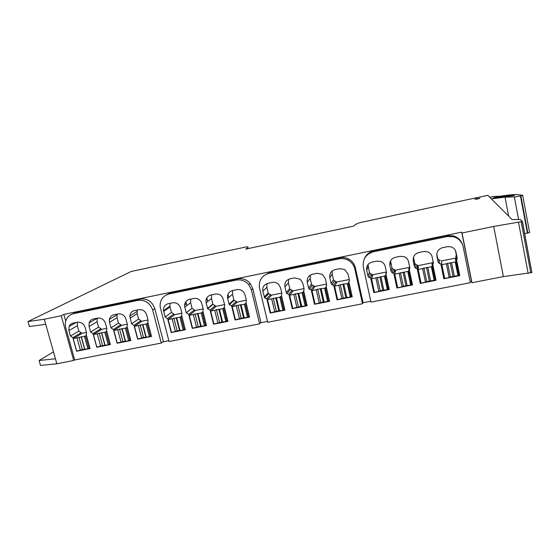 <?xml version="1.0" encoding="UTF-8"?>
<svg xmlns="http://www.w3.org/2000/svg" width="560" height="560" viewBox="0 0 560 560"><rect width="100%" height="100%" fill="white"/><g stroke="black" fill="none" stroke-linecap="round" stroke-linejoin="round"><path stroke-width="0.84" d="M28 321.545L29.421 326.543L45.724 324.31L44.296 319.242L28 321.545L131.222 271.467L246.645 246.827C248.213 246.855 248.535 247.191 247.611 247.835L245.721 249.102L353.934 226.051L355.348 224.469L359.513 222.726L487.816 195.335L512.127 219.583L520.212 219.464L522.424 221.48L493.696 226.443L462.035 232.981L471.954 282.737L503.384 276.598L531.895 272.573L522.326 221.592M39.102 360.507L40.509 365.435L56.847 363.783L55.44 358.785L39.102 360.507L53.487 351.869M74.676 359.842L73.689 360.493L61.229 315.742L44.296 319.242M61.229 315.742L63.868 314.391L461.72 232.155L462.035 232.981M477.197 198.59L479.899 198.345L477.54 199.017L474.852 199.255L477.197 198.59M470.162 281.799L471.562 281.526L471.954 282.737M162.673 341.922L168.833 340.718M260.47 322.798L267.505 321.426M362.824 302.785L370.811 301.224M73.689 360.493L56.847 363.783M522.431 221.515L531.895 272.573M76.013 312.431L75.544 312.529M74.452 313.25L73.073 313.537M45.724 324.31L55.44 358.785M493.696 226.443L503.384 276.598M518.546 222.467L528.157 273.441M63.868 314.391L65.73 321.083M461.72 232.155L471.562 281.526M362.488 303.758L354.795 268.912C353.829 264.957 351.533 262.003 347.914 260.043C345.135 258.657 342.23 258.258 339.199 258.846L268.912 273.35C261.618 275.653 258.503 280.63 259.567 288.288L267.708 322.273L362.488 303.758L362.985 302.323L355.355 267.757C354.396 263.837 352.128 260.904 348.537 258.965C345.772 257.586 342.895 257.187 339.892 257.775L270.172 272.181L263.809 275.723M161.28 343.056L152.67 310.03C150.052 302.883 145.124 299.67 137.865 300.398L73.724 313.635C70.273 314.433 67.788 316.428 66.269 319.627C65.163 322.182 64.988 324.877 65.744 327.712L74.711 359.968L161.28 343.056L163.345 341.376L154.812 308.602C152.222 301.511 147.329 298.326 140.126 299.047L76.454 312.2L72.373 314.006M259.581 323.855L251.405 289.947L248.745 284.648C245.322 280.805 241.143 279.293 236.215 280.098L169.106 293.951C162.806 295.813 159.824 300.111 160.16 306.845L169.043 341.537L259.581 323.855L260.897 322.294L252.791 288.645L250.159 283.388C246.757 279.58 242.613 278.082 237.727 278.88L171.129 292.642L166.327 294.91M462.525 244.643C460.999 240.149 457.912 237.216 453.278 235.83L446.95 235.655L373.877 250.754C369.383 251.825 366.24 254.443 364.441 258.615M447.16 236.565L373.464 251.769C365.799 254.17 362.425 259.308 363.349 267.176L371 302.092L470.337 282.688L463.183 246.862C461.93 241.71 458.717 238.329 453.537 236.74L447.16 236.565L446.95 235.655M339.731 268.674L335.069 269.626C331.058 270.872 329.308 273.574 329.826 277.718L331.149 283.584L332.052 284.907L333.725 285.25L337.022 299.845L352.219 296.849L348.866 281.771L349.342 279.923L348.026 274.036L344.631 269.458L339.731 268.674M317.044 273.308L312.431 274.246C308.462 275.485 306.747 278.166 307.279 282.289L308.616 288.113L309.386 289.331L311.185 289.779L314.517 304.283L329.567 301.315L326.165 286.335L326.627 284.494L325.297 278.635L322.322 274.344L317.044 273.308M294.588 277.893L290.024 278.824C286.097 280.049 284.41 282.709 284.956 286.811L286.314 292.607L286.93 293.685L288.862 294.259L292.243 308.679L307.139 305.739L303.688 290.843L304.136 289.016L302.792 283.199L300.286 279.265L294.588 277.893M272.363 282.429L267.841 283.353C263.956 284.564 262.29 287.21 262.857 291.291L264.705 297.962L266.77 298.69L270.193 313.033L284.935 310.121L281.442 295.316L281.883 293.496L280.518 287.707L278.502 284.221C276.717 282.625 274.673 282.023 272.363 282.429M138.789 309.701L134.533 310.569C131.761 311.304 130.193 313.124 129.843 316.029L131.53 323.75L133.98 325.346L137.648 339.185L151.515 336.448L147.77 322.161L148.127 320.411L146.664 314.825C145.271 311.031 142.646 309.323 138.789 309.701M118.09 313.922L113.876 314.783C111.44 315.392 109.928 316.939 109.354 319.424L109.473 322.364L110.964 327.887L113.4 329.476L117.103 343.238L130.844 340.529L127.057 326.319L127.4 324.583L125.923 319.032C124.523 315.252 121.912 313.551 118.09 313.922M97.594 318.108L93.422 318.962C91.273 319.473 89.838 320.789 89.124 322.896L89.096 326.487L90.594 331.982L93.016 333.564L96.761 347.249L110.362 344.568L106.54 330.435L106.876 328.713L105.385 323.19C103.978 319.431 101.381 317.744 97.594 318.108M77.294 322.252L73.164 323.099C71.26 323.533 69.916 324.646 69.118 326.438L68.908 330.582L70.427 336.042L72.835 337.617L76.608 351.225L90.083 348.572L86.226 334.516L86.548 332.801L85.043 327.313C83.629 323.575 81.046 321.888 77.294 322.252M236.95 289.66L232.498 290.563C228.683 291.767 227.066 294.385 227.654 298.417L229.292 304.71L231.567 305.753L235.06 319.963L249.571 317.1L246.008 302.428L246.421 300.629L245.028 294.896L243.838 292.369C242.018 290.129 239.722 289.226 236.95 289.66M215.292 294.077L210.889 294.98C207.109 296.17 205.52 298.767 206.122 302.785L207.655 308.784L210.042 310.079L213.57 324.205L227.941 321.37L224.336 306.782L224.735 304.997L222.614 297.514C220.85 294.784 218.407 293.643 215.292 294.077M193.851 298.459L189.49 299.348C185.745 300.524 184.184 303.107 184.8 307.104L186.256 312.802L188.72 314.356L192.29 328.398L206.521 325.591L202.874 311.094L203.266 309.316L201.537 302.715C199.906 299.446 197.344 298.032 193.851 298.459M172.62 302.792L168.301 303.674C164.892 304.682 163.31 307.006 163.548 310.653L165.144 316.988L167.615 318.591L171.22 332.556L185.311 329.777L181.629 315.357L182 313.593L180.558 307.937C179.172 304.122 176.526 302.4 172.62 302.792M447.468 246.68L442.582 247.674C438.361 248.976 436.471 251.762 436.905 256.025L438.137 262.052L439.537 263.662L440.79 263.76L443.856 278.768L459.788 275.618L456.666 260.127L457.212 258.216L455.994 252.161C455.357 249.508 453.719 247.737 451.08 246.841L447.468 246.68M423.682 251.531L418.838 252.525C414.673 253.813 412.811 256.578 413.259 260.82L414.519 266.805L415.828 268.373L417.151 268.506L420.266 283.416L436.037 280.308L432.866 264.901L433.391 263.011L432.152 256.991C431.543 254.457 429.996 252.721 427.511 251.776L423.682 251.531M400.134 256.34L395.346 257.32C391.223 258.594 389.396 261.338 389.865 265.559L391.139 271.509L392.35 273.028L393.757 273.203L396.921 288.022L412.531 284.942L409.311 269.633L409.822 267.75L408.562 261.772C407.981 259.364 406.532 257.677 404.222 256.69L400.134 256.34M376.838 261.1L372.099 262.066C368.018 263.333 366.219 266.056 366.702 270.249L367.997 276.171L369.096 277.62L370.601 277.851L373.821 292.586L389.27 289.534L385.994 274.316L386.491 272.447L385.21 266.497C384.664 264.243 383.327 262.605 381.199 261.583L376.838 261.1M348.866 281.771L349.356 280.756M337.47 298.949L337.022 299.845M333.725 285.25L335.979 281.323L336.371 283.059M335.979 281.323L334.341 280.987L333.466 279.699L332.171 273.98L332.199 270.956M326.165 286.335L326.529 285.747M314.958 303.576L314.517 304.283M311.185 289.779L313.985 285.754L314.349 287.329M313.985 285.754L312.235 285.32L311.486 284.137L310.184 278.453L310.289 275.086M292.663 308.105L292.243 308.679M288.862 294.259L292.215 290.136L292.558 291.599M292.215 290.136L290.332 289.583L289.73 288.533L288.407 282.877L288.568 279.3M270.585 312.557L270.193 313.033M266.77 298.69L270.655 294.483L270.977 295.848M270.655 294.483L268.639 293.776L268.184 292.88L266.847 287.259L267.036 283.57M133.98 325.346L140.966 320.614L141.253 321.699M140.966 320.614L138.579 319.06L137.144 313.635L137.235 310.016M113.4 329.476L120.855 324.667L121.135 325.724M120.855 324.667L118.475 323.12L117.033 317.723L117.103 314.125M93.016 333.564L100.926 328.685L101.206 329.714M100.926 328.685L98.56 327.145L97.104 321.776L97.16 318.199M72.835 337.617L81.186 332.661L81.466 333.676M81.186 332.661L78.834 331.128L77.364 325.787L77.399 322.231M246.701 313.887L247.723 313.684M235.403 319.613L235.06 319.963M231.567 305.753L236.299 301.406L236.607 302.666M236.299 301.406L234.08 300.384L233.849 299.817L232.484 294.245L232.659 290.535M227.983 294.231L228.83 297.409M225.036 318.178L226.072 317.975M210.042 310.079L215.278 305.641L215.579 306.852M215.278 305.641L212.947 304.388L211.463 298.522L211.617 294.833M206.752 297.955L207.795 301.448M203.588 322.427L204.638 322.217M188.72 314.356L194.46 309.841L194.754 311.003M194.46 309.841L192.052 308.322L190.638 302.757L190.778 299.082M185.738 301.777L186.977 305.48M185.101 328.965L183.218 330.036L177.163 330.855L171.22 332.556M167.615 318.591L173.838 313.992L174.125 315.126M173.838 313.992L171.423 312.424L169.876 306.236L170.135 303.296M456.666 260.127L455.777 256.746L456.309 254.884L455.42 250.481M458.059 271.999L458.822 271.845L455.777 256.746M458.822 271.845L459.788 275.618M440.79 263.76L443.303 274.925L443.947 274.792M443.303 274.925L443.856 278.768M440.314 260.295L439.096 260.204L437.731 258.636L436.786 254.037M432.866 264.901L432.957 260.883M434.784 276.612L435.26 276.514M420.322 279.622L420.266 283.416M417.151 268.506L417.284 264.936L418.201 269.304M417.284 264.936L415.996 264.81L414.722 263.284L413.462 257.257M409.311 269.633L409.591 266.651M397.264 285.915L396.921 288.022M393.757 273.203L394.492 269.528L395.094 272.356M394.492 269.528L393.12 269.36L391.944 267.883L390.558 260.834M385.994 274.316L386.477 272.391M374.248 291.158L373.821 292.586M370.601 277.851L371.924 274.078L372.407 276.29M371.924 274.078L370.461 273.854L369.39 272.44L368.011 264.572M89.894 347.886L87.899 348.852L82.355 349.573L76.657 351.071L73.199 338.604L82.124 333.277L86.443 332.409M86.471 335.426L84.462 336.35L73.199 338.604M80.437 350.322L76.986 337.848M82.355 349.573L78.918 337.12M84.595 349.132L81.165 336.672M84.854 349.454L81.41 336.959M110.173 343.861L108.199 344.841L102.543 345.583L96.845 347.088L93.422 334.551L101.871 329.301L106.771 328.314M106.785 331.338L104.797 332.269L93.422 334.551M100.667 346.332L97.251 333.781M102.543 345.583L99.141 333.067M104.811 345.135L101.409 332.612M105.126 345.45L101.71 332.892M130.648 339.801L128.695 340.802L122.934 341.558L117.236 343.063L113.841 330.456L121.807 325.29L127.295 324.184M127.288 327.201L125.321 328.153L113.841 330.456M121.093 342.3L117.705 329.686M122.934 341.558L119.56 328.972M125.223 341.11L121.849 328.51M125.587 341.411L122.213 328.783M151.319 335.692L149.394 336.714L143.521 337.498L137.816 339.003L134.456 326.326L141.925 321.237L148.022 320.012M147.994 323.022L146.055 324.002L134.456 326.326M141.715 338.233L138.362 325.542M143.521 337.498L140.175 324.835M145.831 337.043L142.492 324.373M146.258 337.337L142.912 324.632M171.465 332.36L168.161 319.571L174.804 314.622L181.902 313.194M181.839 316.19L179.935 317.205L168.161 319.571M175.42 331.576L172.123 318.773M177.163 330.855L173.88 318.073M179.508 330.393L176.225 317.604M180.033 330.666L176.743 317.849M206.304 324.737L204.449 325.85L200.648 326.214L192.577 328.195L189.308 315.329L195.426 310.471L203.161 308.91M203.077 311.892L201.201 312.942L189.308 315.329M202.209 312.606L205.457 325.5L202.216 312.599M196.574 327.404L193.312 314.524M198.275 326.683L195.027 313.831M200.648 326.214L197.4 313.355M201.229 326.487L197.981 313.593M227.717 320.46L225.89 321.622L221.991 322L213.899 323.988L210.665 311.045L216.251 306.278L224.637 304.591M224.525 307.545L222.677 308.637L210.665 311.045M217.931 323.19L214.704 310.24M219.597 322.476L216.384 309.547M221.991 322L218.785 309.071M222.642 322.259L219.422 309.288M249.333 316.134L247.541 317.345L243.551 317.744L235.431 319.739L232.232 306.726L237.279 302.043L246.323 300.223M246.183 303.142L244.37 304.29L237.951 305.221L232.232 306.726M239.505 318.934L236.32 305.907M241.129 318.227L237.951 305.221M243.551 317.744L240.373 304.738M244.258 317.996L241.08 304.948M284.676 309.022L282.947 310.359L278.796 310.786L270.641 312.788L267.505 299.649L271.642 295.127L281.785 293.083M281.589 295.918L279.832 297.178L267.505 299.649M274.778 311.969L271.656 298.823M276.339 311.276L273.224 298.151M278.796 310.786L275.681 297.661M279.608 311.017L276.493 297.85M306.859 304.521L306.082 305.669L305.172 305.97L300.916 306.418L292.74 308.427L289.646 295.211L293.209 290.78L304.045 288.603M303.807 291.354L302.099 292.719L289.646 295.211M296.919 307.601L293.832 294.371M298.438 306.908L295.358 293.713M300.916 306.418L297.843 293.216M301.805 306.635L298.725 293.391M329.252 299.936L328.51 301.245L327.621 301.539L323.267 302.008L315.063 304.024L312.011 290.731L314.986 286.398L326.529 284.074M326.249 286.706L325.486 287.917L324.59 288.211L320.236 288.722L312.011 290.731M319.291 303.184L316.239 289.884M320.761 302.505L317.723 289.226M323.267 302.008L320.236 288.722M324.219 302.211L321.181 288.89M351.862 295.239L351.218 296.723L350.301 297.066L345.835 297.549L337.61 299.572L334.6 286.202L336.98 281.974L349.244 279.503M348.901 281.953L348.236 283.325L347.312 283.654L342.846 284.186L334.6 286.202M341.88 298.725L338.877 285.341M343.308 298.053L340.312 284.697M345.835 297.549L342.846 284.186M346.864 297.745L343.868 284.347M371.553 278.796L372.939 274.729L386.351 272.034L385.315 275.933L371.553 278.796L374.493 292.292L378.833 291.438L375.9 277.921M386.456 272.496L386.351 272.034M388.766 287.196L388.234 289.471L380.184 290.773L378.833 291.438M380.184 290.773L377.258 277.284M382.76 290.262L379.834 276.766M383.894 290.437L380.968 276.906M394.751 274.141L395.514 270.186L409.059 267.463L408.632 271.264L394.751 274.141L397.656 287.721L402.038 286.86L399.147 273.259M409.374 268.947L409.059 267.463M411.803 281.47L411.502 284.886L403.34 286.195L402.038 286.86M403.34 286.195L400.456 272.636M405.937 285.684L403.06 272.111M407.148 285.845L404.271 272.237M418.194 269.444L418.313 265.601L431.998 262.843L432.194 266.546L418.194 269.444L421.05 283.101L425.481 282.233L422.632 268.555M432.257 266.476L435.085 280.175L434.749 276.185L431.998 262.843M435.085 280.175L426.734 281.582L425.481 282.233M426.734 281.582L423.899 267.932M429.359 281.064L426.531 267.407M430.647 281.211L427.812 267.512M441.882 264.691L441.343 260.96L455.168 258.181L456.001 261.779L441.882 264.691L444.689 278.439L449.169 277.557L446.369 263.795M456.064 261.702L458.843 275.485L450.373 276.913L449.169 277.557M450.373 276.913L447.58 263.186M453.026 276.388L450.24 262.647M454.391 276.528L451.598 262.745M508.634 216.097L505.029 197.141L514.339 196.952L520.457 196.042L522.76 195.335L517.916 194.67C514.822 194.348 508.872 194.866 500.08 196.245L494.305 196.441L489.741 197.253M491.365 198.877L491.785 198.8L491.904 199.416M505.029 197.141L491.785 198.8M508.207 196.322L514.416 195.482C511.14 195.153 504.679 195.804 495.047 197.449L493.346 197.883L494.326 197.995L508.207 196.322M524.594 233.688L529.69 232.435M521.192 221.921L530.782 272.93M247.807 248.654L247.611 247.835M270.172 272.181L268.912 273.35M339.892 257.775L339.199 258.846M355.355 267.757L354.795 268.912M76.454 312.2L73.724 313.635M140.126 299.047L137.865 300.398M154.812 308.602L152.67 310.03M171.129 292.642L169.106 293.951M237.727 278.88L236.215 280.098M252.791 288.645L251.405 289.947M373.877 250.754L373.464 251.769M331.149 283.584L333.466 279.699M332.171 273.98L329.826 277.718M308.616 288.113L311.486 284.137M310.184 278.453L307.279 282.289M286.314 292.607L289.73 288.533M288.407 282.877L284.956 286.811M264.229 297.045L268.184 292.88M266.847 287.259L262.857 291.291M131.53 323.75L138.579 319.06M137.144 313.635L130.053 318.192M110.964 327.887L118.475 323.12M117.033 317.723L109.473 322.364M90.594 331.982L98.56 327.145M97.104 321.776L89.096 326.487M70.427 336.042L78.834 331.128M77.364 325.787L68.908 330.582M229.054 304.122L233.849 299.817M232.484 294.245L227.654 298.417M227.542 295.715L228.263 295.106M207.543 308.455L212.842 304.059M211.463 298.522L206.122 302.785M205.961 300.412L207.277 299.376M186.242 312.739L192.031 308.259M190.638 302.757L184.8 307.104M184.611 304.99L186.501 303.597M165.144 316.988L171.423 312.424M170.016 306.95L163.695 311.374M455.994 252.161L455.742 251.244M456.309 254.884L457.212 258.216M438.137 262.052L437.731 258.636M436.765 254.828L436.905 256.025M414.519 266.805L414.722 263.284M413.497 257.446L413.259 260.82M391.139 271.509L391.944 267.883M390.698 262.08L389.865 265.559M367.997 276.171L369.39 272.44M368.13 266.665L366.702 270.249M87.899 348.852L84.462 336.35M85.547 335.993L88.977 348.488M108.199 344.841L104.797 332.269M105.868 331.919L109.27 344.484M128.695 340.802L125.321 328.153M126.385 327.803L129.752 340.438M149.394 336.714L146.055 324.002M147.105 323.652L150.437 336.357M183.218 330.036L179.935 317.205M180.964 316.862L184.247 329.686M204.449 325.85L201.201 312.942M225.89 321.622L222.677 308.637M223.685 308.294L226.891 321.265M247.541 317.345L244.37 304.29M245.357 303.947L248.528 316.995M282.947 310.359L279.832 297.178M280.805 296.842L283.913 310.009M305.172 305.97L302.099 292.719M303.058 292.383L306.124 305.627M327.621 301.539L324.59 288.211M325.528 287.875L328.559 301.196M350.301 297.066L347.312 283.654M348.236 283.325L351.218 296.723M387.394 289.744L384.468 276.206M385.371 275.877L388.29 289.408M410.683 285.152L407.806 271.523M408.695 271.201L411.565 284.816M434.217 280.504L431.389 266.798M457.996 275.814L455.21 262.024M520.884 195.951L527.842 233.121M520.457 196.042L527.415 233.205M514.339 196.952L518.574 219.457M495.124 197.855L495.047 197.449M348.537 258.965L347.914 260.043M250.159 283.388L248.745 284.648M453.278 235.83L453.537 236.74M332.052 284.907L334.341 280.987M309.386 289.331L312.235 285.32M286.93 293.685L290.332 289.583M264.705 297.962L268.639 293.776M129.843 316.029L136.941 311.521M109.354 319.424L116.914 314.853M89.124 322.896L97.139 318.262M69.118 326.438L76.279 322.462M229.292 304.71L234.08 300.384M207.655 308.784L212.947 304.388M206.276 299.012L206.983 298.459M186.256 312.802L192.052 308.322M184.611 304.962L186.494 303.576M163.548 310.653L169.876 306.236M439.537 263.662L439.096 260.204M415.828 268.373L415.996 264.81M392.35 273.028L393.12 269.36M369.096 277.62L370.461 273.854M223.664 308.308L226.87 321.279M245.336 303.968L248.507 317.016M280.77 296.877L283.878 310.044M303.016 292.418L306.082 305.669M325.486 287.917L328.51 301.245M348.187 283.374L351.169 296.779M385.315 275.933L388.234 289.471M408.632 271.264L411.502 284.886M432.194 266.546L435.022 280.245M456.001 261.779L458.78 275.562M529.62 232.568L522.683 195.44"/></g></svg>

